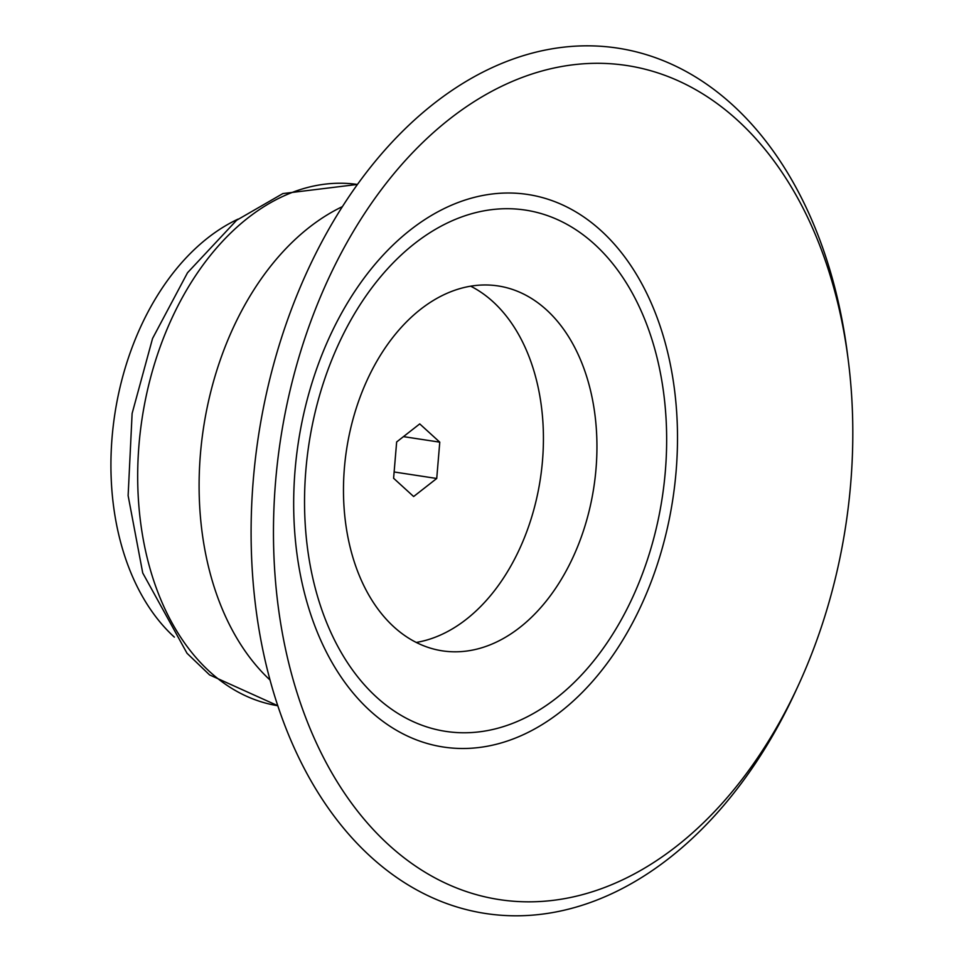 <?xml version="1.0" encoding="UTF-8"?>
<svg xmlns="http://www.w3.org/2000/svg" width="964" height="964" viewBox="0 0 964 964"><rect width="100%" height="100%" fill="white"/><g stroke="black" fill="none" stroke-linecap="round" stroke-linejoin="round"><path stroke-width="1.45" d="M848.26 360.271L847.452 353.921A437.692 296.587 98.7 0 0 528.296 54.189A437.692 296.587 98.7 0 0 251.17 522.717A437.692 296.587 98.7 0 0 515.113 915.8A437.692 296.587 98.7 0 0 796.107 690.2L798.782 684.38A421.871 285.862 98.7 0 0 848.26 360.271A421.871 285.862 98.7 0 0 540.647 71.36A421.871 285.862 98.7 0 0 273.535 522.958A421.871 285.862 98.7 0 0 527.935 901.834A421.871 285.862 98.7 0 0 798.782 684.38M462.298 748.498A279.488 189.39 98.7 0 0 662.244 332.664A279.488 189.39 98.7 0 0 332.315 331.062A279.488 189.39 98.7 0 0 462.298 748.498M463.612 732.773A263.666 178.665 98.7 0 0 652.254 340.473A263.666 178.665 98.7 0 0 340.991 338.967A263.666 178.665 98.7 0 0 463.612 732.773M454.803 651.809A184.57 125.067 98.7 0 0 595.077 478.144A184.57 125.067 98.7 0 0 498.063 285.934A184.57 125.067 98.7 0 0 346.582 449.513A184.57 125.067 98.7 0 0 442.356 650.845A184.57 125.067 98.7 0 0 454.803 651.809M416.255 642.434A184.57 125.067 98.7 0 0 540.322 479.096A184.57 125.067 98.7 0 0 470.649 286.175M439.777 442.163L436.728 478.481L413.64 496.532L393.601 478.264L396.65 441.958L419.738 423.907L439.777 442.163L403.47 436.632M238.156 219.069A232.023 157.228 98.7 0 0 114.824 414.134A232.023 157.228 98.7 0 0 174.339 637.12M436.728 478.481L394.131 471.974M357.403 184.449A263.666 178.665 98.7 0 0 142.118 418.304A263.666 178.665 98.7 0 0 277.825 705.732L209.574 674.921L187.028 653.279L142.732 572.978L128.128 495.641L132.116 413.484L152.553 338.497L187.51 272.752L236.638 220.25L282.874 193.571L357.403 184.449M342.353 206.645A263.666 178.665 98.7 0 0 203.537 427.679A263.666 178.665 98.7 0 0 270.077 680.066"/></g></svg>
